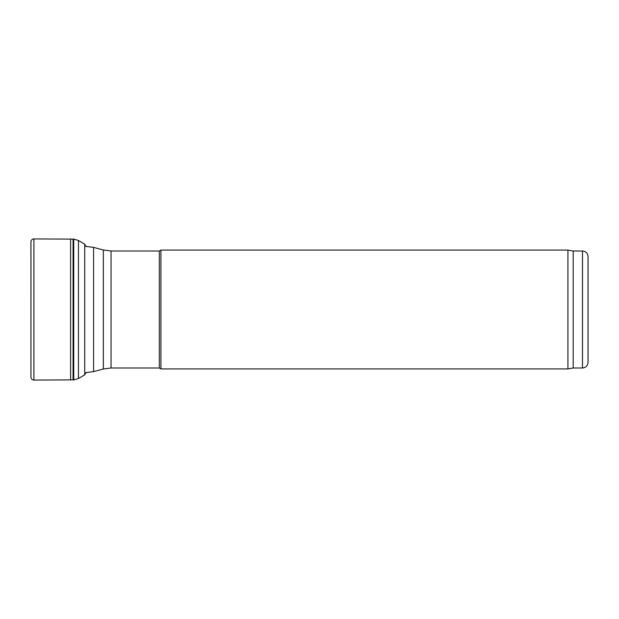 <?xml version="1.0" encoding="UTF-8"?>
<svg xmlns="http://www.w3.org/2000/svg" width="619" height="619" viewBox="0 0 619 619"><rect width="100%" height="100%" fill="white"/><g stroke="black" fill="none" stroke-linecap="round" stroke-linejoin="round"><path stroke-width="0.93" d="M573.194 251.005L573.194 367.996L582.479 367.996C585.86 367.663 587.717 365.806 588.05 362.425L588.05 256.576C587.717 253.194 585.86 251.337 582.479 251.005L573.194 251.005L567.925 250.076L160.932 250.076L160.932 368.924L567.925 368.924L567.925 250.076M573.194 367.996L567.925 368.924M160.932 368.924L159.331 367.996L159.331 251.005L160.932 250.076M159.331 367.996L111.049 367.996L111.049 251.005L159.331 251.005M85.894 372.638L93.585 371.624L103.358 369.009L111.049 367.996M30.965 249L30.95 377.242C31.128 378.983 32.126 379.927 33.929 380.066L33.929 238.934C32.126 239.073 31.128 240.017 30.95 241.758L30.95 241.758C31.112 240.033 32.103 239.089 33.929 238.934L70.612 239.104L70.612 379.896L33.929 380.066M70.612 239.104L73.081 239.166L73.081 379.834L70.612 379.896M73.081 239.166L73.738 239.058L73.738 379.942L73.081 379.834M73.738 239.058L78.458 240.512L78.458 378.488L73.738 379.942M78.458 378.488L84.718 374.851L84.718 244.149L86.118 246.641M582.479 367.996L582.479 251.005M103.358 369.009L103.358 249.991L111.049 251.005M93.585 371.624L93.585 247.376L103.358 249.991M85.894 246.362L93.585 247.376M30.95 241.758L30.95 377.242M84.718 244.149L78.458 240.512M84.718 374.851L86.118 372.359"/></g></svg>
